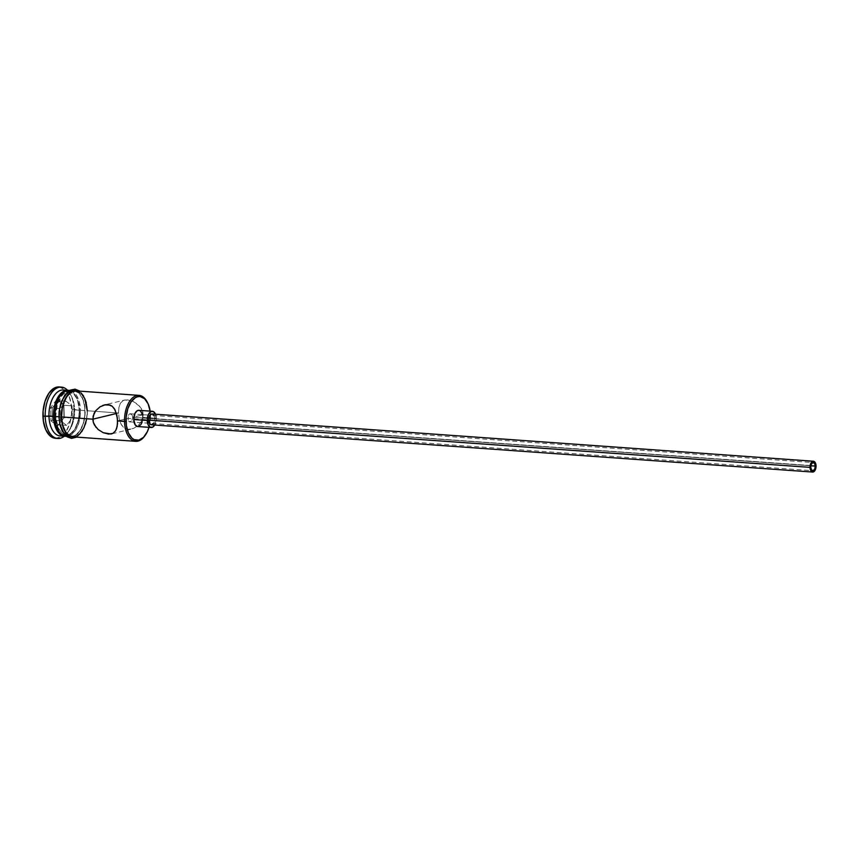<?xml version="1.0" encoding="UTF-8"?>
<svg xmlns="http://www.w3.org/2000/svg" width="859" height="859" viewBox="0 0 859 859"><rect width="100%" height="100%" fill="white"/><g stroke="black" fill="none" stroke-linecap="round" stroke-linejoin="round"><path stroke-width="0.64" stroke-dasharray="4.29 3.22" d="M145.214 435.32L144.656 436.082A23.043 12.778 94.1 0 0 150.218 415.262L150.508 415.477A21.958 12.176 -85.9 0 1 148.983 427.342M128.195 416.808L128.131 418.408L810.767 467.189L128.131 418.408L128.195 416.808M128.732 414.8L128.496 415.38L128.732 414.8M129.827 413.802L129.033 414.328L129.827 413.802L131.695 414.618L130.772 413.909M132.082 415.155L132.383 415.81L132.082 415.155M72.757 436.834A23.043 12.778 94.1 0 0 87.242 410.763L118.499 412.996L119.218 418.934L121.602 425.13L123.889 427.739L128.216 429.36L133.532 428.416L138.439 425.302L141.993 420.556L143.238 414.768L150.218 415.262L143.238 414.768L141.681 409.024L137.88 404.385L132.791 401.25L127.422 399.864L123.181 400.562L120.443 403.139L118.918 407.413L118.499 412.996L119.218 418.934L120.99 424.056L123.889 427.739L128.216 429.36L133.532 428.416L138.439 425.302L141.993 420.556L143.238 414.768L132.662 417.313L810.864 465.782L132.662 417.313L132.383 415.81L132.662 417.313L143.238 414.768L142.798 411.805L139.996 406.522L132.791 401.25L125.103 399.961L104.53 404.89M151.377 424.797A5.422 3.006 94.1 0 0 154.792 418.655L816.05 465.911L154.792 418.655L154.362 421.758L153.052 424.056M137.698 426.536A8.128 4.51 94.1 0 0 142.809 417.324L156.306 418.29A8.128 4.51 -85.9 0 1 154.738 425.033M125.103 399.961L123.181 400.562L120.443 403.139L118.918 407.413L118.499 412.996L116.459 413.49L118.499 412.996L87.242 410.763A23.043 12.778 94.1 0 0 76.043 390.877M117.554 420.953L128.131 418.408L117.554 420.953M55.47 438.315A25.749 14.292 94.1 0 0 71.651 409.174L73.906 409.335A25.749 14.292 -85.9 0 1 64.275 436.232A25.749 14.292 94.1 0 0 67.689 432.614A25.749 14.292 94.1 0 0 73.906 409.335L79.586 410.495A21.411 11.876 -85.9 0 1 74.411 429.854A21.411 11.876 -85.9 0 1 67.872 434.622A21.411 11.876 -85.9 0 1 55.717 416.25L54.804 416.293L55.717 416.25L57.413 403.998L62.567 394.904L64.779 393.164L69.429 392.037L73.82 394.163L77.267 399.22L79.586 410.495L78.888 418.827L74.744 429.382L70.524 433.591L68.205 434.557L63.598 434.042L61.483 432.582L58.036 427.535L55.717 416.25A21.411 11.876 -85.9 0 1 70.889 392.37A21.411 11.876 -85.9 0 1 76.687 398.028A21.411 11.876 -85.9 0 1 79.586 410.495L79.146 410.183A23.043 12.778 -85.9 0 1 65.338 436.275A23.043 12.778 94.1 0 0 73.584 431.003A23.043 12.778 94.1 0 0 79.146 410.183L74.647 409.861A23.043 12.778 -85.9 0 1 69.085 430.681A23.043 12.778 -85.9 0 1 66.669 433.387A23.043 12.778 -85.9 0 1 62.439 435.738M147.318 402.27A23.043 12.778 -85.9 0 1 150.218 415.262A23.043 12.778 -85.9 0 1 144.935 435.696M70.502 436.673L66.003 436.351A23.043 12.778 94.1 0 0 69.439 435.771A23.043 12.778 94.1 0 0 80.488 410.28L84.987 410.602A23.043 12.778 -85.9 0 1 71.641 436.662A23.043 12.778 -85.9 0 1 70.502 436.673A23.043 12.778 -85.9 0 1 59.303 416.787L59.303 416.787A23.043 12.778 -85.9 0 1 73.788 390.716A23.043 12.778 -85.9 0 1 74.905 390.888A23.043 12.778 -85.9 0 1 84.987 410.602L80.488 410.28L79.286 401.797L76.311 395.076L72.016 391.135L69.311 390.394L73.788 390.716M60.162 435.932A23.043 12.778 94.1 0 0 66.669 433.387A23.043 12.778 94.1 0 0 74.647 409.861A23.043 12.778 94.1 0 0 69.525 393.422A23.043 12.778 94.1 0 0 63.448 389.975M87.393 410.731A23.311 12.928 -85.9 0 1 74.712 436.973L79.93 433.956L84.01 427.943L86.63 419.793L87.393 410.731A23.311 12.928 -85.9 0 0 77.997 391.017L81.111 392.95L84.869 398.447L87.393 410.731M59.153 416.83A23.311 12.928 94.1 0 0 72.747 436.748A23.311 12.928 94.1 0 0 85.138 410.57A23.311 12.928 94.1 0 0 71.544 390.641A23.311 12.928 94.1 0 0 59.153 416.83L60.377 425.409M148.768 428.04L150.389 419.772L150.142 411.117A21.958 12.176 -85.9 0 1 150.508 415.477L150.218 415.262A23.043 12.778 94.1 0 0 147.104 401.84L147.544 402.678M138.063 410.377L138.954 410.323M142.379 414.339L142.755 418.924L141.628 423.337M138.482 426.461L137.59 426.526M59.164 386.958L64.726 389.535L68.87 395.612L71.254 404.278L71.512 414.21L69.611 423.906L65.832 431.894L60.753 436.941L55.159 438.294M56.952 399.317L50.627 407.542L50.982 420.856L57.65 425.946L63.974 417.721L63.62 404.417L56.952 399.317L63.62 404.417L63.974 417.721L72.349 417.893L66.615 425.355L58.519 424.776L64.253 417.313L63.931 405.244L72.038 405.824L72.349 417.893L64.253 417.313L63.931 405.244L57.886 400.627L65.982 401.207L72.038 405.824L63.931 405.244L57.886 400.627L52.152 408.079L60.248 408.659L65.982 401.207L57.886 400.627L56.952 399.317L57.886 400.627L52.152 408.079L52.463 420.158L60.57 420.738L60.248 408.659L50.627 407.542L56.952 399.317M65.671 390.501A23.043 12.778 -85.9 0 1 69.525 393.422A23.043 12.778 -85.9 0 1 71.522 396.439A23.043 12.778 -85.9 0 1 74.647 409.861L73.906 409.335A25.749 14.292 94.1 0 0 70.427 394.335A25.749 14.292 94.1 0 0 67.56 390.265A25.749 14.292 -85.9 0 1 73.906 409.335L71.651 409.174A25.749 14.292 94.1 0 0 68.376 394.571A25.749 14.292 94.1 0 0 60.259 387.108M68.613 390.373A23.043 12.778 -85.9 0 1 79.146 410.183A23.043 12.778 94.1 0 0 76.021 396.761A23.043 12.778 94.1 0 0 68.613 390.373M65.724 436.329L70.739 435.116L75.281 430.606L78.663 423.466L80.488 410.28A23.043 12.778 94.1 0 0 72.607 391.457A23.043 12.778 94.1 0 0 69.289 390.394M67.732 436.189L72.747 436.748L77.675 433.795L81.766 427.782L84.386 419.632L85.138 410.57L83.924 401.98L80.907 395.183L78.867 392.788L74.089 390.469M69.021 391.693L66.615 393.594M59.915 407.767L59.282 412.266M74.067 390.738L78.781 393.025L82.496 398.458L84.622 406.21L84.858 415.112L83.151 423.788L79.78 430.928L75.238 435.438L70.223 436.651L65.509 434.364L61.805 428.931L59.668 421.178L59.432 412.288L61.139 403.601L64.522 396.461L69.053 391.951L71.555 390.909L74.905 390.888M81.036 393.186L76.064 390.877M74.991 436.64L77.482 435.599M86.491 419.718L87.242 410.763M99.977 406.855L102.565 405.523M98.173 429.554L96.047 427.406M116.513 428.888L115.611 430.81M128.281 419.901L128.131 418.408L128.281 419.901M129.226 421.758L128.646 421.071L129.226 421.758L130.965 421.329L130.042 421.844M131.846 420.298L132.469 418.891L131.846 420.298M132.662 417.313L132.469 418.891L132.662 417.313M130.836 429.199L111.509 433.881M155.511 414.221A8.128 4.51 -85.9 0 1 156.306 418.29L142.809 417.324A8.128 4.51 94.1 0 0 138.857 410.312M154.459 425.463L156.252 419.879L155.415 414.006M151.624 414.027L152.215 413.984M153.804 415.08L154.792 418.655A5.422 3.006 94.1 0 0 152.15 413.974M66.615 425.355L60.57 420.738L52.463 420.158L58.519 424.776L66.615 425.355L60.57 420.738L60.248 408.659L65.982 401.207L72.038 405.824L72.349 417.893L66.615 425.355M64.253 417.313L57.65 425.946L64.253 417.313M58.519 424.776L57.65 425.946L50.982 420.856L52.463 420.158L58.519 424.776M52.463 420.158L50.982 420.856L50.627 407.542L52.152 408.079L52.463 420.158M130.235 413.77L813.323 462.582M73.584 431.003L74.411 429.854M67.689 432.614L69.085 430.681M76.784 437.124L81.83 432.378L85.964 423.53L87.618 410.613L86.619 402.764L84.289 396.386L80.07 391.167M70.427 394.335L71.522 396.439M76.021 396.761L76.687 398.028M129.655 421.876L812.743 470.7"/><path stroke-width="1.29" d="M144.935 435.696A23.043 12.778 -85.9 0 1 135.733 441.333A23.043 12.778 -85.9 0 1 124.534 421.447A23.043 12.778 94.1 0 0 131.652 439.776A23.043 12.778 94.1 0 0 144.656 436.082L145.214 435.32A21.958 12.176 -85.9 0 1 132.823 438.831A21.958 12.176 -85.9 0 1 126.037 421.372L117.554 420.953L117.146 426.558L115.611 430.81L112.883 433.387L110.951 433.988L103.263 432.7L98.173 429.554L94.372 424.915L93.255 422.134L92.815 419.181L94.071 413.383L95.617 410.838L99.977 406.855L105.26 404.739L107.869 404.589L112.185 406.232L114.462 408.82L116.845 415.015L117.554 420.953L124.534 421.447A23.043 12.778 -85.9 0 1 139.018 395.376A23.043 12.778 -85.9 0 1 147.318 402.27M150.164 411.289L148.135 403.902L144.602 398.726L140.103 396.547L137.708 396.708L135.325 397.696L130.998 402.001L127.787 408.809L126.155 417.077L126.38 425.549L128.41 432.936L131.942 438.111L134.111 439.615L138.847 440.141L143.485 437.36L147.329 431.69L148.983 427.342A21.958 12.176 -85.9 0 1 145.214 435.32M815.298 466.093L810.864 465.782L815.298 466.093L814.708 469.1L813.129 470.668L811.497 469.873L810.767 467.189A4.07 2.255 -85.9 0 1 813.323 462.582A4.07 2.255 -85.9 0 1 815.298 466.093A4.07 2.255 -85.9 0 1 812.743 470.7A4.07 2.255 -85.9 0 1 810.767 467.189L811.347 464.182L812.925 462.625L814.557 463.409L815.298 466.093M153.568 423.444L151.903 424.743L150.207 424.249L148.747 420.115A5.422 3.006 94.1 0 0 151.377 424.797L812.646 472.053A5.422 3.006 -85.9 0 1 810.005 467.371L148.747 420.115L149.176 417.012L151.044 414.263L152.795 414.156L154.201 415.799M813.419 461.24L152.15 413.974A5.422 3.006 94.1 0 0 148.747 420.115L810.005 467.371A5.422 3.006 -85.9 0 1 813.419 461.24A5.422 3.006 -85.9 0 1 816.05 465.911A5.422 3.006 -85.9 0 1 812.646 472.053M137.59 426.526L135.217 424.883L133.736 419.514A8.128 4.51 94.1 0 0 137.698 426.536L151.184 427.492A8.128 4.51 -85.9 0 1 147.233 420.481L133.736 419.514L134.917 413.501L137.182 410.742L138.954 410.323L140.618 411.128L142.465 414.639M154.738 425.033A8.128 4.51 -85.9 0 1 151.184 427.492M104.573 404.879L110.21 405.104L112.185 406.232L115.074 409.893L117.339 417.957L117.49 423.874L116.502 428.909M76.311 390.899L71.308 392.112L66.766 396.622L63.383 403.762L62.299 407.993L61.558 416.948L92.815 419.181L116.459 413.49L92.815 419.181L61.558 416.948A23.043 12.778 94.1 0 0 72.757 436.834L135.733 441.333M62.439 435.738A23.043 12.778 -85.9 0 1 48.963 416.046L53.462 416.368A23.043 12.778 94.1 0 0 65.338 436.275A23.043 12.778 -85.9 0 1 64.661 436.254A23.043 12.778 -85.9 0 1 53.462 416.368L45.194 416.25A25.749 14.292 94.1 0 0 64.275 436.232A25.749 14.292 -85.9 0 1 57.714 438.477A25.749 14.292 -85.9 0 1 45.194 416.25L42.95 416.089A25.749 14.292 94.1 0 0 55.47 438.315L57.714 438.477M69.568 390.416L64.554 391.629L60.023 396.139L58.144 399.446L55.556 407.51L54.804 416.465L58.917 416.765L54.804 416.465A23.043 12.778 94.1 0 0 66.003 436.351L66.476 436.383M67.936 390.297A23.043 12.778 -85.9 0 1 68.613 390.373A23.043 12.778 94.1 0 0 53.462 416.368A23.043 12.778 -85.9 0 1 67.936 390.297L63.448 389.975A23.043 12.778 94.1 0 0 48.963 416.046A23.043 12.778 94.1 0 0 60.162 435.932L64.661 436.254M74.712 436.973A23.311 12.928 -85.9 0 1 61.408 416.98L58.927 416.937L61.408 416.98A23.311 12.928 -85.9 0 1 77.997 391.017M142.154 421.984L140.962 424.507L138.482 426.461M55.159 438.294L49.886 435.728L45.742 429.661L43.358 420.996L43.1 411.053L45.001 401.357L48.77 393.379L53.849 388.332L59.454 386.979M60.259 387.108A25.749 14.292 94.1 0 0 59.142 386.947A25.749 14.292 94.1 0 0 42.95 416.089L45.194 416.25A25.749 14.292 -85.9 0 1 61.386 387.108A25.749 14.292 -85.9 0 1 67.56 390.265A25.749 14.292 94.1 0 0 52.496 391.607A25.749 14.292 94.1 0 0 45.194 416.25L48.963 416.046A23.043 12.778 -85.9 0 1 65.671 390.501M69.762 390.426L69.289 390.394A23.043 12.778 94.1 0 0 54.804 416.465L56.018 424.947L58.992 431.68L61.01 434.042L65.724 436.329M74.089 390.469L69.021 391.693M66.615 393.594L62.535 399.607L59.915 407.767M59.282 412.266L59.153 416.83M60.377 425.409L63.383 432.217L67.732 436.189M75.001 436.909L72.457 437.081L67.678 434.761L63.931 429.264L61.773 421.425L61.537 412.427L63.255 403.644L64.779 399.768L68.87 393.755L73.788 390.802L78.813 391.36M87.242 410.763L84.74 398.619L81.036 393.186M139.018 395.376L76.043 390.877A23.043 12.778 94.1 0 0 61.558 416.948L62.761 425.43L65.735 432.152L70.03 436.093L74.991 436.64M77.482 435.599L79.866 433.731L83.903 427.782L86.491 419.718M102.565 405.523L105.26 404.739M96.047 427.406L93.255 422.134L93.105 416.207L95.617 410.838L99.977 406.855M115.643 430.767L112.883 433.387L108.61 434.074L103.263 432.7L98.173 429.554M111.541 433.87L110.951 433.988M152.344 411.278L138.857 410.312A8.128 4.51 94.1 0 0 133.736 419.514L147.233 420.481A8.128 4.51 -85.9 0 1 152.344 411.278A8.128 4.51 -85.9 0 1 155.511 414.221L153.31 411.536L150.679 411.708L148.414 414.467L147.286 418.891L148.113 424.765L150.228 427.234L152.859 427.063L155.125 424.303M816.05 465.911L814.59 461.777L812.893 461.283L811.229 462.593L810.005 467.371L811.465 471.505L813.172 471.999L814.826 470.7L816.05 465.911M147.544 402.678L147.104 401.84A23.043 12.778 94.1 0 0 132.608 397.835A23.043 12.778 94.1 0 0 124.534 421.447L126.037 421.372A21.958 12.176 -85.9 0 1 133.736 398.866A21.958 12.176 -85.9 0 1 147.544 402.678A21.958 12.176 -85.9 0 1 150.142 411.117M80.07 391.167L75.044 389.17L70.481 390.061L64.79 395.076L60.624 403.859L59.131 411.504L58.927 416.937L59.958 424.926L62.159 430.982L67.163 436.866L71.555 438.38L76.784 437.124M59.142 386.947L61.386 387.108"/></g></svg>
